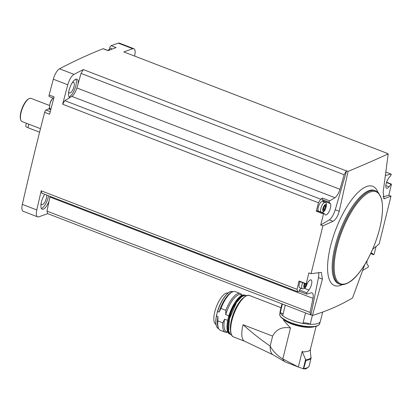 <?xml version="1.0" encoding="UTF-8"?>
<svg xmlns="http://www.w3.org/2000/svg" width="412" height="412" viewBox="0 0 412 412"><rect width="100%" height="100%" fill="white"/><g stroke="black" fill="none" stroke-linecap="round" stroke-linejoin="round"><path stroke-width="0.62" d="M312.435 315.443L310.942 314.866L318.471 277.57L322.447 279.099L312.435 315.443C326.958 311.075 340.333 305.241 352.559 297.938L364.774 264.561M310.942 314.866A1420.694 506.817 -68.9 0 1 310.751 314.938L47.668 213.632A1420.694 506.817 -68.9 0 1 38.723 216.83A9.852 3.512 -68.9 0 1 37.636 216.856A9.852 3.512 -68.9 0 1 36.802 209.955A1420.694 506.817 -68.9 0 1 41.21 190.818L297.062 289.342A1420.694 506.817 -68.9 0 1 299.019 281.005L306.255 283.786A1420.694 506.817 -68.9 0 1 308.851 272.868L311.055 273.712L321.319 272.378L322.447 279.099M299.38 291.284A0.778 0.278 -68.9 0 1 299.308 291.284L306.538 294.065A0.778 0.278 -68.9 0 0 306.616 294.07L311.451 292.803A9.332 3.327 -68.9 0 1 312.002 292.881A9.332 3.327 -68.9 0 1 313.002 298.355L310.045 312.414L310.751 314.938M310.045 312.414L46.968 211.109L49.919 197.049A9.332 3.327 -68.9 0 0 50.027 196.333M47.668 213.632L46.968 211.109M306.538 294.065A0.778 0.278 -68.9 0 1 306.466 293.555A0.778 0.278 -68.9 0 1 306.801 292.798L308.938 290.043A6.221 2.22 -68.9 0 0 311.616 283.966A6.221 2.22 -68.9 0 0 311.029 279.887A6.221 2.22 -68.9 0 0 308.65 281.339L306.652 283.919A0.778 0.278 -68.9 0 1 306.353 284.1A0.778 0.278 -68.9 0 1 306.255 283.786M318.625 272.538A10.372 3.698 -68.9 0 1 318.471 277.57M299.339 291.294L297.727 291.717L41.875 193.197L41.21 190.818M376.11 246.474A1420.694 506.817 -68.9 0 1 374.127 254.178A0.778 0.278 -68.9 0 1 373.602 254.765A0.778 0.278 -68.9 0 1 373.56 254.729L372.505 253.483A6.221 2.22 -68.9 0 0 372.149 253.22A6.221 2.22 -68.9 0 0 370.599 253.777M362.694 270.442L367.973 267.3A0.778 0.278 -68.9 0 0 368.41 266.61A0.778 0.278 -68.9 0 0 368.446 265.905L367.324 264.576A6.221 2.22 -68.9 0 1 367.154 260.482M37.636 216.856L23.17 211.284A9.852 3.512 -68.9 0 1 22.341 204.388A1420.694 506.817 -68.9 0 1 44.635 112.332A2.075 0.742 -68.9 0 1 45.995 110.066L48.534 108.959A7.261 2.59 -68.9 0 0 49.749 108.047M53.74 98.308L49.275 96.588A2.075 0.742 -68.9 0 1 49.141 94.976A1420.694 506.817 -68.9 0 1 53.318 79.212A9.852 3.512 -68.9 0 1 59.519 68.794A1420.694 506.817 -68.9 0 1 103.149 48.729A2.075 0.742 -68.9 0 1 103.397 48.714L108.258 50.588M112.322 49.023L109.721 48.019L109.335 49.569M109.721 48.019A2.075 0.742 -68.9 0 1 111.122 45.701A1420.694 506.817 -68.9 0 1 118.301 43.152A9.852 3.512 -68.9 0 1 119.387 43.126L133.854 48.698A9.852 3.512 -68.9 0 1 134.688 55.594A1420.694 506.817 -68.9 0 1 134.58 56.068M385.833 185.606L389 186.827L391.003 184.246A0.778 0.278 -68.9 0 1 391.302 184.066A0.778 0.278 -68.9 0 1 391.4 184.38A1420.694 506.817 -68.9 0 1 388.799 195.298L391.003 196.148L384.036 198.749L383.16 192.131L388.212 153.877L386.714 153.3A1420.694 506.817 -68.9 0 1 386.899 153.228L123.821 51.922A1420.694 506.817 -68.9 0 1 132.767 48.724A9.852 3.512 -68.9 0 1 133.854 48.698M372.659 249.239L379.158 244.002L391.003 196.148M385.946 172.134L391.039 174.096A0.778 0.278 -68.9 0 1 391.112 174.101A0.778 0.278 -68.9 0 1 391.184 174.611A0.778 0.278 -68.9 0 1 390.849 175.368L388.717 178.123A6.221 2.22 -68.9 0 0 386.039 184.2A6.221 2.22 -68.9 0 0 386.621 188.279A6.221 2.22 -68.9 0 0 389 186.827M391.039 174.096L386.204 175.363A9.332 3.327 -68.9 0 1 385.653 175.285A9.332 3.327 -68.9 0 1 385.539 175.234M383.016 196.802L388.799 195.298M386.204 175.363L385.555 175.115M103.149 48.729L108.119 50.645A1420.694 506.817 -68.9 0 1 116.096 47.617L111.122 45.701M322.9 225.858L320.696 225.009A1420.694 506.817 -68.9 0 1 323.528 213.988L316.292 211.202A1420.694 506.817 -68.9 0 1 318.486 202.761L62.639 104.241A1420.694 506.817 -68.9 0 1 67.779 84.784A9.852 3.512 -68.9 0 1 73.98 74.366A1420.694 506.817 -68.9 0 1 83.317 69.592L346.399 170.898A1420.694 506.817 -68.9 0 1 346.595 170.805L348.089 171.377L339.225 211.294C337.876 216.202 335.816 219.534 333.04 221.28L322.9 225.858L311.055 273.712M388.212 153.877C376.46 159.31 363.085 165.145 348.089 171.377M44.635 112.332L49.61 114.242A1420.694 506.817 -68.9 0 1 54.111 96.892L49.141 94.976M62.639 104.241L64.782 100.641L71.899 96.403A9.332 3.327 -68.9 0 0 76.91 87.988L78.1 83.79A9.852 3.512 111.1 0 0 76.884 79.197A9.852 3.512 111.1 0 0 69.072 90.254A9.852 3.512 111.1 0 0 69.803 97.582A9.852 3.512 111.1 0 0 69.875 97.608M78.1 83.79L81.04 73.413L83.317 69.592M44.687 194.279A9.852 3.512 111.1 0 0 41.442 201.901A9.852 3.512 111.1 0 0 42.173 209.234A9.852 3.512 111.1 0 0 49.069 201.097M68.773 91.67A5.701 2.034 111.1 0 0 69.484 93.014A5.701 2.034 111.1 0 0 73.434 88.425A5.701 2.034 111.1 0 0 73.583 82.369A5.701 2.034 111.1 0 0 72.151 82.889M41.138 203.322A5.701 2.034 111.1 0 0 41.854 204.666A5.701 2.034 111.1 0 0 45.238 201.365A5.701 2.034 111.1 0 0 46.613 195.02M44.795 194.32A5.701 2.034 111.1 0 0 44.522 194.541M41.406 208.529A9.852 3.512 111.1 0 0 48.528 195.757M69.036 96.877A9.852 3.512 111.1 0 0 74.814 88.956A9.852 3.512 111.1 0 0 75.844 79.202M297.062 289.342L297.727 291.717M64.782 100.641L320.634 199.161L318.486 202.761M346.399 170.898L344.123 174.719L339.993 189.293A9.332 3.327 -68.9 0 1 334.982 197.708L329.677 200.865A0.778 0.278 -68.9 0 0 329.239 201.556A0.778 0.278 -68.9 0 0 329.209 202.261L330.331 203.59A6.221 2.22 -68.9 0 1 329.585 210.491A6.221 2.22 -68.9 0 1 325.506 214.946A6.221 2.22 -68.9 0 1 325.15 214.683L324.095 213.437A0.778 0.278 -68.9 0 0 324.048 213.401A0.778 0.278 -68.9 0 0 323.528 213.988M334.982 197.708L71.899 96.403M320.634 199.161L322.447 198.079L329.677 200.865M339.993 189.293L76.91 87.988M344.123 174.719L81.04 73.413M313.002 298.355L49.919 197.049M49.574 107.331A66.806 23.834 111.1 0 0 48.946 108.732M49.6 105.524L31.003 98.36A12.442 4.439 111.1 0 0 29.082 98.633A12.442 4.439 111.1 0 0 21.136 112.327A12.442 4.439 111.1 0 0 20.816 120.098A12.442 4.439 111.1 0 0 22.057 121.586L40.479 128.678M29.082 98.633L28.521 98.931A11.927 4.254 111.1 0 0 20.909 112.054A11.927 4.254 111.1 0 0 20.6 119.501L20.816 120.098M39.593 132.206L27.959 127.725A4.146 1.288 -166.1 0 1 25.729 125.943L26.394 123.26M53.148 98.077A5.948 2.122 111.1 0 0 52.633 98.586A5.948 2.122 111.1 0 0 49.873 104.257A5.948 2.122 111.1 0 0 49.538 106.62A5.948 2.122 111.1 0 0 50.249 108.655L50.959 109.005M110.354 49.775L109.69 49.589A5.948 2.122 111.1 0 0 107.939 50.465M320.696 225.009L329.332 219.853L333.04 221.28M346.595 170.805L335.25 209.765A10.372 3.698 -68.9 0 1 329.332 219.853M383.541 198.342L384.648 198.769M299.308 291.284A0.778 0.278 -68.9 0 1 299.236 290.769A0.778 0.278 -68.9 0 1 299.57 290.012L306.801 292.798M300.951 288.23L299.57 290.012M306.353 284.1L299.122 281.319A0.778 0.278 -68.9 0 1 299.019 281.005M302.686 282.689A5.186 1.849 111.1 0 0 301.934 284.898A5.186 1.849 111.1 0 0 302.32 288.755L299.699 287.746A5.186 1.849 -68.9 0 1 299.313 283.889A5.186 1.849 -68.9 0 1 300.065 281.679M322.447 198.079A0.778 0.278 -68.9 0 0 322.009 198.769A0.778 0.278 -68.9 0 0 321.973 199.475L323.101 200.809A6.221 2.22 -68.9 0 1 323.518 201.952M316.292 211.202A0.778 0.278 -68.9 0 1 316.818 210.62A0.778 0.278 -68.9 0 1 316.859 210.65L323.997 213.395M321.267 212.201L318.646 211.191A5.186 1.849 -68.9 0 1 318.26 207.334A5.186 1.849 -68.9 0 1 322.369 201.514L324.991 202.524A5.186 1.849 111.1 0 0 320.881 208.343A5.186 1.849 111.1 0 0 321.267 212.201C322.565 212.793 323.842 212.01 325.094 209.863C326.994 205.016 326.963 202.57 324.991 202.524M304.705 286.458L305.215 286.659A1.045 0.371 -68.9 0 1 305.956 285.707L306.44 284.671A1.045 0.371 -68.9 0 1 306.456 284.095M305.215 286.659L304.782 287.195L304.71 286.876A1.045 0.371 -68.9 0 0 304.592 286.314A1.045 0.371 -68.9 0 0 304.313 286.422L304.293 285.609A1.045 0.371 -68.9 0 0 304.643 284.208L304.787 283.497M324.162 210.099A1.045 0.371 -68.9 0 1 324.903 209.152L325.382 208.117A1.045 0.371 -68.9 0 1 325.732 206.716L325.707 205.897A1.045 0.371 -68.9 0 1 325.434 206.005A1.045 0.371 -68.9 0 1 325.31 205.449L325.243 205.125L324.811 205.665A1.045 0.371 -68.9 0 1 324.069 206.613L323.585 207.653A1.045 0.371 -68.9 0 1 323.24 209.054L323.26 209.868A1.045 0.371 -68.9 0 1 323.538 209.76A1.045 0.371 -68.9 0 1 323.657 210.321L323.729 210.64L324.162 210.099L323.647 209.904M310.123 324.239A20.636 6.401 13.9 0 1 302.954 323.435A4.254 1.318 -166.1 0 1 302.954 323.435A4.254 1.318 -166.1 0 1 305.756 322.9A4.254 1.318 -166.1 0 1 310.123 324.239A4.254 1.318 -166.1 0 1 310.19 324.28L312.384 315.422M285.284 305.127L282.678 315.659A20.739 6.438 -166.1 0 0 302.944 323.466L305.549 312.935M279.604 314.619A20.636 6.401 13.9 0 0 309.53 326.628A20.636 6.401 13.9 0 0 319.697 323.667L318.934 324.955L316.694 326.211L312.857 326.901L302.64 326.232L289.296 322.405L281.108 317.41L279.64 315.01L280.067 311.982M281.973 303.855L280.124 311.333A20.739 6.438 -166.1 0 0 280.242 312.749A4.254 1.318 -166.1 0 1 280.345 312.77A20.636 6.401 13.9 0 0 282.689 315.602M244.697 341.239A22.191 7.916 -68.9 0 1 244.646 341.218A22.191 7.916 -68.9 0 1 243.054 324.723C251.572 332.381 260.6 339.498 270.154 346.075A24.679 8.807 111.1 0 0 272.754 354.629L285.125 361.891A26.96 9.62 111.1 0 0 285.475 362.05L299.153 367.319L298.334 366.999L302.223 351.39A17.783 5.521 -166.1 0 0 302.423 351.39L302.305 351.869A17.783 5.521 13.9 0 0 310.416 349.294L316.081 326.392M298.355 367.004L282.828 358.95L290.486 328.003C282.266 326.484 276.308 329.188 272.62 336.104L270.154 346.075C273.104 351.426 277.333 355.716 282.828 358.95A26.96 9.62 111.1 0 0 285.125 361.891M290.486 328.003L283.59 320.304M302.305 351.869L305.962 360.423A20.636 6.401 13.9 0 0 311.05 358.203L310.349 351.827M308.985 366.5C306.811 368.38 305.534 369.167 305.148 368.874L303.618 368.869L299.153 367.319M322.678 312.044L320.387 321.298A20.739 6.438 -166.1 0 1 310.19 324.28M280.242 312.749L282.405 304.02M280.345 312.77A4.254 1.318 -166.1 0 1 283.121 313.867M308.964 366.536L311.081 358.085L309.026 366.407M305.962 360.423L303.618 368.869M242.071 295.275L240.742 294.765A19.755 7.045 111.1 0 0 225.714 314.624L228.861 315.834M241.983 295.244A20.739 7.401 111.1 0 0 240.237 293.514A20.739 7.401 111.1 0 0 225.838 310.313L225.714 314.624M240.237 293.514L235.355 291.634A20.739 7.401 111.1 0 0 232.152 292.087A20.739 7.401 111.1 0 0 220.956 308.433L225.838 310.313M232.152 292.087L231.091 292.654A19.755 7.045 111.1 0 0 219.112 312.08L220.956 308.433M217.624 311.508L217.114 312.811C220.121 301.09 228.346 289.569 232.651 291.65A19.755 7.045 111.1 0 0 217.624 311.508L219.112 312.08M217.114 312.811L216.491 316.071L217.984 316.648A19.755 7.045 111.1 0 0 217.969 326.731L218.375 327.859A20.739 7.401 111.1 0 0 220.451 330.342L225.328 332.221A20.739 7.401 111.1 0 0 227.785 332.113M217.984 316.648L217.86 320.953A20.739 7.401 111.1 0 0 218.375 327.859M217.86 320.953L222.743 322.833A20.739 7.401 111.1 0 0 225.328 332.221M222.743 322.833L224.581 319.187A19.755 7.045 111.1 0 0 226.543 331.634L227.872 332.144M224.581 319.187L227.702 320.387M215.95 324.332A16.748 5.974 -68.9 0 1 216.449 306.579A16.748 5.974 -68.9 0 1 227.99 293.076M132.767 48.724L118.301 43.152M73.98 74.366L59.519 68.794M67.779 84.784L53.318 79.212M36.802 209.955L22.341 204.388M377.876 192.183A53.179 18.973 111.1 0 0 355.067 195.52A53.179 18.973 111.1 0 0 330.589 245.99A53.179 18.973 111.1 0 0 342.269 284.646M375.656 190.828L374.663 190.442A50.012 17.84 111.1 0 0 335.018 246.567A50.012 17.84 111.1 0 0 338.721 283.78L339.715 284.162C341.8 285.856 349.968 284.043 357.137 275.159C364.105 266.961 370.12 256.243 375.178 243.003C381.821 224.638 383.943 209.929 381.538 198.883L378.51 192.806L375.656 190.828A50.012 17.84 111.1 0 0 336.012 246.948A50.012 17.84 111.1 0 0 339.715 284.162M336.959 247.056A49.286 17.582 111.1 0 0 359.254 272.466A49.286 17.582 111.1 0 0 378.746 193.692A49.286 17.582 111.1 0 0 336.959 247.056M28.835 124.197L27.959 127.725M50.259 111.709L45.995 110.066M50.748 109.813L48.534 108.959M335.25 209.765L339.225 211.294M371.712 253.179L372.505 253.483M370.754 253.648L373.56 254.729M304.55 288.359L308.938 290.043M386.559 182.537L391.003 184.246M323.101 200.809L330.331 203.59M321.973 199.475L329.209 202.261M304.566 283.415A3.631 1.293 111.1 0 0 303.968 285.125A3.631 1.293 111.1 0 0 304.854 287.715A3.631 1.293 111.1 0 0 307.234 283.168M322.91 208.57A3.631 1.293 111.1 0 0 324.553 210.439A3.631 1.293 111.1 0 0 325.99 204.64A3.631 1.293 111.1 0 0 322.91 208.57M386.585 182.228A3.631 1.293 111.1 0 0 387.007 181.131M323.461 208.596L324.903 209.152M323.58 207.421L325.382 208.117M324.527 206.252L325.732 206.716M324.98 205.32L325.31 205.449M304.514 285.15L305.956 285.707M304.633 283.976L306.44 284.671M233.578 336.954C230.349 335.868 229.711 330.29 231.657 320.217C233.326 313.702 235.855 307.872 239.238 302.722L244.625 296.743C246.953 295.316 248.59 294.915 249.528 295.538A22.191 7.916 111.1 0 0 231.935 320.443A22.191 7.916 111.1 0 0 233.578 336.954L244.671 341.229M243.054 324.723L272.62 336.104M283.322 319.243A17.783 5.521 13.9 0 0 297.886 325.882A17.783 5.521 13.9 0 0 313.867 326.804M305.513 359.794L303.294 368.771M280.428 316.328A20.116 6.242 13.9 0 0 298.046 325.248A20.116 6.242 13.9 0 0 317.791 325.573M305.596 359.897A20.476 6.355 13.9 0 0 311.106 357.492M303.948 368.565A20.636 6.401 13.9 0 0 309.036 366.345M241.787 299.385A20.894 7.452 111.1 0 0 231.595 319.846A20.894 7.452 111.1 0 0 230.421 328.905M242.709 298.401A20.688 7.38 111.1 0 0 231.503 319.738A20.688 7.38 111.1 0 0 230.442 330.254M244.125 295.507A20.688 7.38 111.1 0 0 229.242 318.867A20.688 7.38 111.1 0 0 229.551 333.349M245.269 295.301A20.894 7.452 111.1 0 0 228.969 318.837A20.894 7.452 111.1 0 0 230.262 334.271M229.793 334.111C226.698 332.34 226.147 327.128 228.135 318.471L234.706 302.825L239.841 296.661L242.75 295.049L244.81 295.11A20.894 7.452 111.1 0 0 228.248 318.558A20.894 7.452 111.1 0 0 229.793 334.111L230.287 334.297M241.473 295.625A20.688 7.38 111.1 0 0 228.155 318.45A20.688 7.38 111.1 0 0 227.666 331.49M216.485 315.541A19.549 6.973 111.1 0 0 216.434 326.036M229.489 292.139A19.549 6.973 111.1 0 0 217.351 312.008M216.491 316.071A19.755 7.045 111.1 0 0 218.453 328.519C215.641 326.968 215.043 322.354 216.655 314.68M52.633 98.586C51.016 99.915 49.981 102.593 49.538 106.62M370.738 253.658L373.602 254.765M385.946 172.108L391.112 174.101M386.677 182.284L391.302 184.066M316.818 210.62L324.048 213.401M302.32 288.755L303.644 288.812L305.076 287.895L306.147 286.417L307.404 282.946M386.358 182.938L387.316 180.451M323.044 209.569L323.538 209.76M324.78 205.753L325.434 206.005M304.097 286.124L304.592 286.314M319.697 323.667L320.134 321.896M249.528 295.538L281.03 307.666M272.976 354.758L244.646 341.218M310.354 351.827L310.452 349.103M230.478 330.815L231.482 319.758L238.048 304.113L243.111 298.01M231.647 335.208L229.994 333.972L228.588 330.774L229.427 318.857L236.524 302.48L241.643 296.8L244.877 295.342L246.922 295.533M244.81 295.11L245.305 295.301"/></g></svg>
